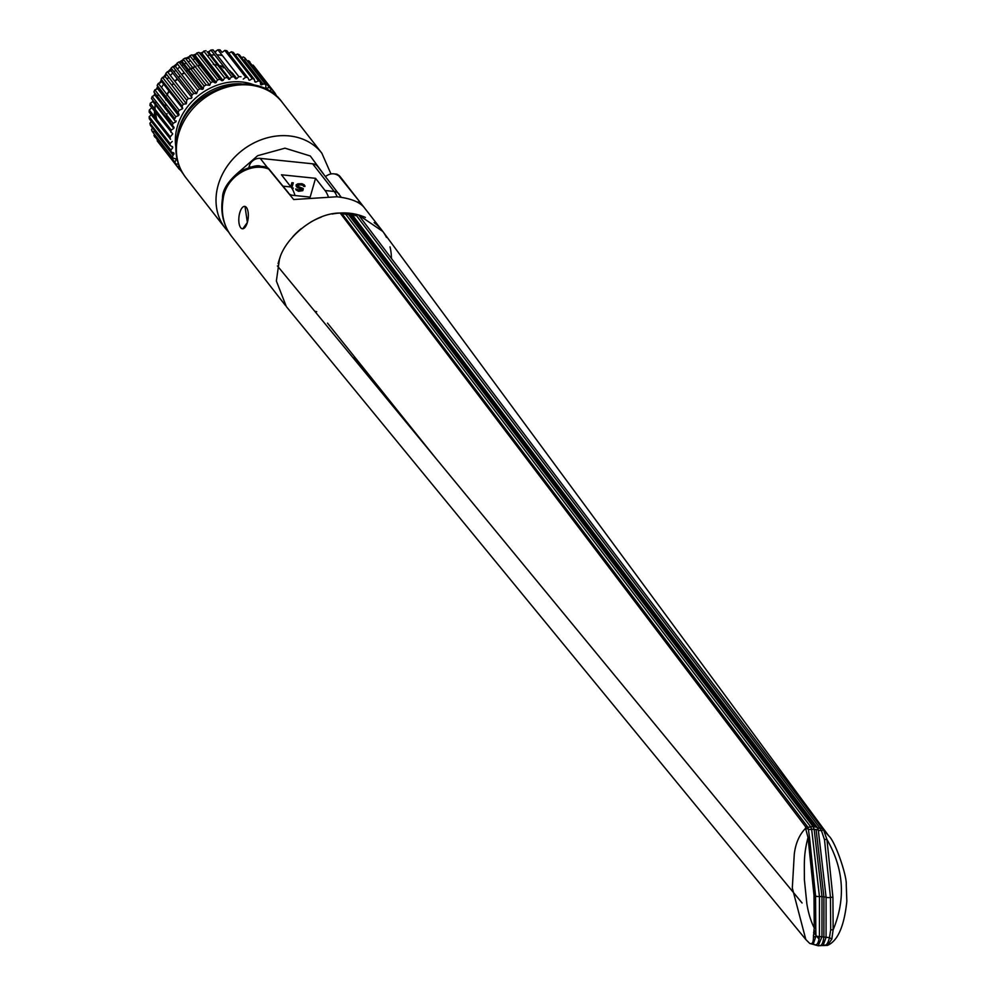<?xml version="1.0" encoding="UTF-8"?>
<svg xmlns="http://www.w3.org/2000/svg" width="996" height="996" viewBox="0 0 996 996"><rect width="100%" height="100%" fill="white"/><g stroke="black" fill="none" stroke-linecap="round" stroke-linejoin="round"><path stroke-width="1.49" d="M170.241 121.363L169.059 121.201L167.863 118.823L168.374 117.677L167.253 117.366L166.407 114.814L167.067 113.718M165.361 108.962L165.249 106.41M165.249 106.174L166.145 105.215L165.373 103.347M166.444 97.135L165.809 99.986M168.76 90.673L169.071 92.03L167.913 92.653L166.93 95.467M173.702 83.751L171.798 85.133M177.039 78.485L176.74 79.979L174.723 81.112M180.189 76.505L178.247 77.252M183.986 73.405L181.521 74.327M191.332 68.139L188.543 69.571L188.095 70.741L185.966 71.102M192.427 68.525L193.012 67.392L195.913 66.296M197.644 65.748L200.607 64.964M210.691 64.877L208.899 63.993M216.954 64.79L215.136 65.338L213.181 64.192M218.996 65.3L219.381 66.334L220.564 65.773L223.141 66.769L223.378 67.877L224.586 67.454M233.998 76.742L213.082 49.887A61.167 51.157 142.1 0 0 210.878 50.061L231.807 76.904A61.167 51.157 -37.9 0 1 233.998 76.742L235.566 78.771L235.928 77.576L234.396 75.41L233.176 75.41L233.4 74.214L231.558 72.31L230.325 72.447L230.4 71.264L228.271 69.645M246.46 207.492A11.255 4.656 95.9 0 1 247.357 222.457A11.255 4.656 95.9 0 1 240.671 227.686A11.255 4.656 95.9 0 1 239.775 212.721A11.255 4.656 95.9 0 1 246.46 207.492M245.004 206.433L247.369 222.482L242.775 228.794M239.451 213.966L240.185 211.451M286.375 306.631A61.167 51.157 -37.9 0 1 286.325 306.581L805.826 939.527L792.318 888.034L794.273 854.207C795.58 843.313 799.352 834.685 805.565 828.323L808.366 829.108L809.599 838.221L808.017 837.449L805.565 828.323A2.826 2.316 -166.7 0 1 808.354 829.369M278.083 263.666A61.167 51.157 -37.9 0 1 280.05 257.503M292.712 236.811A61.167 51.157 -37.9 0 1 301.302 228.594M310.515 222.233A61.167 51.157 -37.9 0 1 321.16 217.153M332.278 214.016A61.167 51.157 -37.9 0 1 349.571 213.219A61.167 51.157 -37.9 0 1 365.42 217.452M356.954 201.951L357.502 202.014A2.826 1.021 16 0 0 359.27 201.566A2.826 1.021 16 0 0 359.108 201.055L363.552 206.757C358.66 201.528 349.721 198.192 336.748 196.772L293.671 199.524L268.659 169.046C250.681 161.726 225.146 177.139 223.054 199.748A9.387 3.81 -170.7 0 1 222.519 198.104L222.519 198.104C222.307 190.161 227.872 181.384 239.189 171.748C250.693 166.569 257.827 164.738 260.579 166.27L263.84 166.606A53.635 22.173 -84.1 0 1 268.372 168.287L260.678 166.282M325.505 176.529A53.635 22.173 95.9 0 1 333.722 173.839L336.897 174.163L340.022 176.466L359.108 201.055L358.859 201.927M338.864 175.894L358.473 200.246M333.722 173.839A53.635 22.173 95.9 0 1 338.254 175.533M374.147 222.643A61.167 51.157 -37.9 0 1 381.356 229.566M382.078 230.474A61.167 51.157 -37.9 0 1 386.485 237.409M390.009 246.884A61.167 51.157 -37.9 0 1 391.428 258.387M289.226 193.822A2.826 1.021 16 0 0 292.737 195.303L309.557 197.046M288.591 193.012L268.372 168.287M156.77 119.595L155.276 112.249M155.077 109.361L155.127 105.364M154.542 116.744A55.515 46.438 -37.9 0 1 154.492 111.228M154.666 108.825A55.515 46.438 -37.9 0 1 155.264 104.63M155.476 103.559A55.515 46.438 -37.9 0 1 155.974 101.368M157.007 97.82A55.515 46.438 -37.9 0 1 157.356 96.786M157.48 96.438A55.515 46.438 -37.9 0 1 158.302 94.271M159.609 91.258A55.515 46.438 -37.9 0 1 160.095 90.275M161.526 87.561A55.515 46.438 -37.9 0 1 163.618 84.087M167.166 79.182A55.515 46.438 -37.9 0 1 168.785 77.227M170.341 75.484A55.515 46.438 -37.9 0 1 172.769 73.007M174.014 71.824A55.515 46.438 -37.9 0 1 175.757 70.268M177.338 68.961A55.515 46.438 -37.9 0 1 179.84 67.043M181.745 65.699A55.515 46.438 -37.9 0 1 183.214 64.728M184.173 64.13A55.515 46.438 -37.9 0 1 186.152 62.96M188.207 61.852A55.515 46.438 -37.9 0 1 190.522 60.694M192.888 59.636A55.515 46.438 -37.9 0 1 195.042 58.776M202.947 56.361A55.515 46.438 -37.9 0 1 204.031 56.125M207.218 55.539A55.515 46.438 -37.9 0 1 209.509 55.228M211.015 55.079A55.515 46.438 -37.9 0 1 214.65 54.88M216.979 54.892A55.515 46.438 -37.9 0 1 220.975 55.141A55.515 46.438 -37.9 0 1 222.183 55.29M221.859 52.203L220.066 49.887A61.167 51.157 142.1 0 0 217.912 49.8L238.841 76.655L236.612 78.759L234.222 75.646A39.703 33.217 142.1 0 0 229.366 70.791M224.735 67.84A39.703 33.217 142.1 0 0 219.257 65.649M217.215 65.114A39.703 33.217 142.1 0 0 214.264 64.578M255.026 85.283A55.515 46.438 142.1 0 0 241.904 81.996A55.515 46.438 142.1 0 0 175.844 146.985M222.332 52.253L224.772 50.373L245.688 77.227L243.261 79.095M247.929 78.012L226.839 50.721L227.76 53.162L246.647 77.377M228.856 53.311L231.346 51.78L252.274 78.634L249.672 80.24M252.274 78.634A61.167 51.157 -37.9 0 1 254.241 79.232L233.325 52.377A61.167 51.157 142.1 0 0 231.346 51.78M254.565 80.639L255.748 82.158L254.827 81.809L254.241 79.232M235.392 55.029L237.558 53.996L258.487 80.838L255.748 82.158M258.487 80.838A61.167 51.157 -37.9 0 1 260.317 81.684L239.401 54.83A61.167 51.157 142.1 0 0 237.558 53.996M265.783 87.262L266.53 88.221L265.77 87.648L265.895 84.897A61.167 51.157 -37.9 0 0 264.226 83.826L261.4 84.834L260.541 84.361L260.317 81.684M265.895 84.897L244.979 58.054L244.842 60.793L263.106 84.224M247.257 60.98L248.49 60.681L269.406 87.536L266.53 88.221M270.613 91.794L270.9 88.818L249.884 62.474M256.258 70.044L273.937 91.918A61.167 51.157 -37.9 0 1 275.232 93.4L254.316 66.545A61.167 51.157 142.1 0 0 253.034 65.064L273.962 91.918L271.298 92.23M270.489 91.159L271.323 92.23M275.195 93.537L277.224 96.898M260.329 81.759L262.434 84.461M259.682 80.863L260.691 81.124M173.802 154.256L172.395 152.463M173.615 154.542L171.86 152.288M178.172 167.502L161.265 145.329M182.168 172.233L179.517 169.22M179.268 169.233A61.167 51.157 -37.9 0 1 178.11 167.664L157.181 140.81A61.167 51.157 142.1 0 0 158.352 142.391L179.268 169.233L180.55 169.158M155.326 137.149L175.794 163.979L178.496 164.141M173.13 155.289L154.89 131.883L152.176 131.385L173.105 158.239L175.819 158.738L176.192 159.609L175.47 158.675M176.192 159.609L174.873 162.248L153.944 135.394L154.48 134.336M171.237 152.089A61.167 51.157 -37.9 0 1 170.839 150.11L149.91 123.255A61.167 51.157 142.1 0 0 150.309 125.235L171.237 152.089L173.802 152.911L174.063 153.845L173.18 152.712M151.641 119.906L149.3 118.785L170.229 145.628L172.619 146.773L172.744 147.757L171.611 146.3M149.91 123.255L151.38 121.437M172.744 147.757L170.839 150.11M170.092 138.967A61.167 51.157 -37.9 0 1 170.229 136.863L149.3 110.021A61.167 51.157 142.1 0 0 149.163 112.112L170.627 139.316M172.258 141.42L170.092 143.573L149.163 116.731L151.193 114.714M170.826 132.194A61.167 51.157 -37.9 0 1 171.225 130.078L150.296 103.235A61.167 51.157 142.1 0 0 149.898 105.339L172.731 133.925L170.229 136.863M172.445 125.334L151.492 98.554L174.051 127.388L173.79 128.409L152.861 101.555L153.098 100.621M176.18 120.927L175.794 121.923L154.866 95.081L155.252 94.085L153.919 91.881L174.848 118.723L155.252 94.085M175.794 121.923L173.08 123.317L152.164 96.475L154.866 95.081M179.081 114.627L178.583 115.598L157.654 88.744L158.152 87.785L157.156 85.395L178.072 112.237L179.081 114.627L158.152 87.785M178.583 115.598L175.769 116.694L154.841 89.839L157.654 88.744M178.072 112.237A61.167 51.157 -37.9 0 1 179.243 110.282L158.314 83.427A61.167 51.157 142.1 0 0 157.156 85.395M182.716 108.601L161.8 81.747L161.14 79.207L182.056 106.049L182.716 108.601L179.243 110.282M182.056 106.049A61.167 51.157 -37.9 0 1 183.438 104.207L162.51 77.352A61.167 51.157 142.1 0 0 161.14 79.207M186.738 100.247L186.327 103.771L165.398 76.916L165.809 73.405L186.738 100.247A61.167 51.157 -37.9 0 1 188.319 98.542L167.39 71.7A61.167 51.157 142.1 0 0 165.809 73.405M162.51 77.352L165.398 76.916M186.327 103.771L183.438 104.207M191.979 97.658L171.051 70.816L171.1 68.077L192.029 94.931L191.17 98.455L188.319 98.542M197.855 90.175L196.573 93.636L175.645 66.782L176.927 63.321L197.855 90.175A61.167 51.157 -37.9 0 1 199.76 88.818L178.832 61.964A61.167 51.157 142.1 0 0 176.927 63.321M196.573 93.636L193.784 93.387L172.856 66.545L175.645 66.782M204.143 86.042L202.437 89.391L181.521 62.549L183.214 59.187L204.143 86.042A61.167 51.157 -37.9 0 1 206.172 84.897L185.244 58.042A61.167 51.157 142.1 0 0 183.214 59.187M203.396 88.793L182.467 61.939M209.695 85.307L188.767 58.453L189.85 55.751L210.779 82.606L209.695 85.307L206.172 84.897M215.236 82.905L194.307 56.05L196.747 53.062L217.676 79.904L215.236 82.905L212.895 81.684L191.967 54.83L194.307 56.05M216.269 82.519L195.341 55.664M217.676 79.904A61.167 51.157 -37.9 0 1 219.855 79.232L198.926 52.377A61.167 51.157 142.1 0 0 196.747 53.062M223.017 80.477L221.959 80.751L201.03 53.896L203.794 51.145L224.723 77.999L223.017 80.477L202.088 53.635M198.926 52.377L201.03 53.896M221.959 80.751L219.855 79.232M231.807 76.904L228.769 79.369L207.84 52.514L210.878 50.061M228.769 79.369L207.84 52.514M224.723 77.999A61.167 51.157 -37.9 0 1 226.926 77.576M210.779 82.606A61.167 51.157 -37.9 0 1 212.895 81.684M202.437 89.391L199.76 88.818M192.029 94.931A61.167 51.157 -37.9 0 1 193.784 93.387M174.848 118.723A61.167 51.157 -37.9 0 1 175.769 116.694M172.42 125.409A61.167 51.157 -37.9 0 1 173.08 123.317M173.79 128.409L171.225 130.078M170.229 145.628A61.167 51.157 -37.9 0 1 170.092 143.573M174.063 153.845L172.433 156.36A61.167 51.157 -37.9 0 0 173.105 158.239M175.794 163.979A61.167 51.157 -37.9 0 1 174.873 162.248M178.944 165.398L178.11 167.664M182.741 173.204A61.167 51.157 -37.9 0 1 182.106 172.545M277.809 96.898A61.167 51.157 -37.9 0 1 278.756 98.38M274.809 94.807L275.232 93.4M269.406 87.536A61.167 51.157 -37.9 0 1 270.9 88.818M245.688 77.227A61.167 51.157 -37.9 0 1 247.767 77.576M238.841 76.655A61.167 51.157 -37.9 0 1 240.982 76.742M236.612 78.759L235.566 78.771M210.38 64.267A39.703 33.217 142.1 0 0 209.098 64.254M200.146 65.325A39.703 33.217 142.1 0 0 197.806 65.948M195.253 66.782A39.703 33.217 142.1 0 0 192.801 67.74M190.659 68.736A39.703 33.217 142.1 0 0 188.593 69.807M187.609 70.367A39.703 33.217 142.1 0 0 186.103 71.289M184.16 72.608A39.703 33.217 142.1 0 0 181.67 74.501M180.102 75.833A39.703 33.217 142.1 0 0 178.396 77.439M177.176 78.672A39.703 33.217 142.1 0 0 174.873 81.311M173.429 83.178A39.703 33.217 142.1 0 0 171.959 85.332M168.934 90.897A39.703 33.217 142.1 0 0 167.34 95.006M166.407 98.367A39.703 33.217 142.1 0 0 166.145 99.637M165.61 103.646A39.703 33.217 142.1 0 0 165.51 106.746M165.523 107.269A39.703 33.217 142.1 0 0 165.622 108.875M166.842 115.312A39.703 33.217 142.1 0 0 169.918 122.085M219.718 55.029L222.469 55.652M231.707 59.287L233.226 60.158M248.378 78.572L248.888 80.053M229.864 56.921A55.515 46.438 -37.9 0 1 230.972 57.27M214.663 51.929L217.912 49.8M226.839 50.721A61.167 51.157 142.1 0 0 224.772 50.373M241.542 57.594L243.298 56.971A61.167 51.157 142.1 0 1 244.979 58.054M249.971 61.976A61.167 51.157 142.1 0 0 248.49 60.681M259.495 79.593L259.57 80.726M153.944 135.394A61.167 51.157 142.1 0 0 154.866 137.124M152.475 128.011L151.504 129.517A61.167 51.157 142.1 0 0 152.176 131.385M149.163 116.731A61.167 51.157 142.1 0 0 149.3 118.785M149.3 110.021L151.728 107.693M150.296 103.235L152.861 101.555M152.164 96.475A61.167 51.157 142.1 0 0 151.492 98.554M154.841 89.839A61.167 51.157 142.1 0 0 153.919 91.881M158.314 83.427L161.8 81.747M167.39 71.7L171.051 70.816M172.856 66.545A61.167 51.157 142.1 0 0 171.1 68.077M178.832 61.964L181.521 62.549M185.244 58.042L188.767 58.453M191.967 54.83A61.167 51.157 142.1 0 0 189.85 55.751M205.998 50.721A61.167 51.157 142.1 0 0 203.794 51.145M229.827 79.219L208.911 52.365M358.535 214.937L823.655 830.191L826.929 839.404A2.826 1.457 -10 0 0 824.501 839.765L821.488 830.726A2.826 1.37 -43.8 0 1 823.655 830.191L828.709 835.843L382.85 231.483L358.535 214.937L345.824 214.364L340.171 213.032C313.466 212.858 284.47 239.227 279.428 259.358L276.365 280.984L286.338 306.594M809.698 943.411L805.826 939.527L809.698 943.411C812.238 944.532 813.471 942.477 813.421 937.224L815.936 936.24L813.172 944.345L809.785 943.473M819.123 939.253L813.595 932.318M385.477 397.143L353.879 357.676M815.736 932.48L813.869 930.14M435.601 457.998L327.51 323.115M823.667 944.943C826.07 946.063 828 943.623 829.456 937.647L831.809 939.128L827.39 945.428M352.46 215.049L817.28 827.464L818.276 829.954L826.082 897.159L826.07 937.273L829.456 937.647L830.689 929.778L833.142 929.828L831.809 939.128M832.917 897.321L826.929 839.404C843.873 868.811 845.94 898.94 833.142 929.828L832.917 897.321A2.826 0.834 177.8 0 0 830.465 897.421L830.689 929.778M828.709 835.843L828.784 835.943C835.158 841.134 846.986 875.845 846.251 884.573L846.837 901.243C844.222 926.205 837.785 940.921 827.502 945.378L823.02 945.578M822.036 828.473A2.826 2.353 143 0 0 820.019 828.162L821.327 830.452A3.299 1.843 -12 0 1 818.276 829.954L816.085 829.469A3.299 1.843 -12 0 1 814.155 829.27L813.11 826.643A3.299 2.751 142.1 0 0 815.027 826.842L350.206 214.426M356.257 215.31L820.019 828.162A3.299 2.751 -37.9 0 1 817.28 827.464L815.027 826.842M818.351 945.241C821.115 946.823 822.957 944.059 823.879 936.987L826.07 937.273L823.132 945.503L818.202 945.777L821.961 936.788L821.986 896.599A3.299 1.008 177.5 0 0 823.904 896.798L816.085 829.469M814.18 944.432C816.795 945.926 818.55 943.312 819.422 936.589L819.447 896.475L821.986 896.599L814.155 829.27L811.64 829.27A3.299 1.843 -12 0 1 808.366 829.108L807.669 826.879A3.299 2.751 142.1 0 0 810.644 826.78L813.11 826.643L348.289 214.227M813.421 937.224L814.23 927.874C810.856 921.3 808.391 913.245 806.847 903.683L804.382 879.68C804.395 861.814 803.573 854.966 808.017 837.449L814.006 895.367L815.562 895.877L809.599 838.221M824.501 839.765L830.465 897.421A3.299 1.008 -2.5 0 1 826.082 897.159L823.904 896.798L823.879 936.987L815.936 936.24L815.786 928.235L814.23 927.874L814.006 895.367M815.786 928.235L815.562 895.877A3.299 1.008 177.5 0 0 819.447 896.475L811.64 829.27L810.644 826.78L345.824 214.364M818.189 945.777L813.172 944.345M805.64 828.087L805.602 826.767L807.669 826.879L342.114 213.841M805.602 826.767L340.171 213.032M316.728 311.686A49.402 41.322 -37.9 0 1 314.711 311.225M295.015 195.54A37.636 15.563 -84.1 0 0 290.969 186.987L281.457 174.786L315.545 178.309L325.057 190.522A37.636 15.563 95.9 0 1 328.145 196.237M341.317 197.357L317.662 166.457A9.412 7.868 142.1 0 0 312.657 163.805L260.242 158.376A9.412 7.868 142.1 0 0 249.299 165.934L248.888 167.39M310.192 196.984L315.545 178.309M296.31 190.174L295.663 188.941L297.206 189.414M297.418 189.626L300.419 190.087L301.614 188.767M296.36 186.576L296.098 184.907L297.866 183.787L302 183.725L304.315 184.883M297.742 186.264L303.083 188.493M290.745 186.7L291.89 182.679L293.31 182.828L291.778 188.144M292.114 188.68L293.26 188.045L292.587 189.489M297.343 189.427L299.933 190.51L301.937 189.414L297.182 187.46L296.136 186.04L297.007 184.658L302.261 184.061L304.913 185.804L304.963 186.464L303.556 186.314L302.884 185.268L300.107 184.82L297.717 185.555L298.539 186.937L303.344 188.742L302.796 190.647L298.489 191.344L296.024 189.788L297.343 189.427M223.054 199.748A61.167 51.157 142.1 0 0 231.695 236.5L285.441 305.461M354.103 213.891L353.568 215.734M154.729 95.143A55.515 46.438 -37.9 0 1 155.139 93.91M157.144 88.943A55.515 46.438 -37.9 0 1 157.941 87.275M160.368 82.88A55.515 46.438 -37.9 0 1 161.589 80.95M164.352 77.078A55.515 46.438 -37.9 0 1 165.996 75.036M169.059 71.637A55.515 46.438 -37.9 0 1 171.075 69.645M174.424 66.682A55.515 46.438 -37.9 0 1 176.703 64.877M180.363 62.3A55.515 46.438 -37.9 0 1 182.778 60.793M186.775 58.59A55.515 46.438 -37.9 0 1 189.165 57.444M193.548 55.652A55.515 46.438 -37.9 0 1 195.764 54.892M200.557 53.56A55.515 46.438 -37.9 0 1 202.425 53.149M207.666 52.34A55.515 46.438 -37.9 0 1 209.048 52.203M241.331 83.851A55.515 46.438 142.1 0 0 177.798 133.377M255.038 81.249A55.515 46.438 -37.9 0 1 255.237 81.971M814.317 936.999L813.359 935.804M239.202 171.735L257.678 155.687L284.981 148.18L310.304 155.986L323.389 173.814M185.729 177.525C176.043 164.365 173.478 149.35 178.047 132.48C188.642 87.337 256.731 66.284 282.204 102.327A61.167 51.157 142.1 0 0 225.333 87.623A61.167 51.157 142.1 0 0 178.57 134.186A61.167 51.157 142.1 0 0 185.729 177.525L225.357 228.37A61.167 51.157 -37.9 0 1 218.199 185.044A61.167 51.157 -37.9 0 1 264.961 138.481A61.167 51.157 -37.9 0 1 321.845 153.185L330.983 173.964M290.969 186.987L282.777 186.14M337.158 196.81A37.636 15.563 -84.1 0 0 334.22 191.469L325.057 190.522M250.17 167.054L249.299 165.934M260.242 158.376L267.6 167.826M339.213 194.12A9.412 7.868 142.1 0 0 334.22 191.469L312.657 163.805M222.519 198.104C220.303 212.596 223.353 225.395 231.695 236.5M336.909 174.176L339.437 175.757M355.199 215.746L355.647 214.202M381.954 230.313L339.91 176.367M152.637 101.704L152.886 100.359M154.094 95.467L154.791 93.313M156.372 89.242L157.629 86.528M159.46 83.129L161.352 80.053M163.344 77.227L165.884 74.04M167.988 71.675L171.088 68.587M173.341 66.583L176.865 63.794M179.317 62.076L183.065 59.748M185.816 58.254L189.551 56.486M192.726 55.228L196.212 54.058M199.885 53.074L202.898 52.452M207.156 51.854L209.509 51.655M214.401 51.593L215.945 51.668M277.411 265.932L802.079 902.999M282.204 102.327L321.845 153.185M228.756 232.255L225.357 228.37"/></g></svg>
